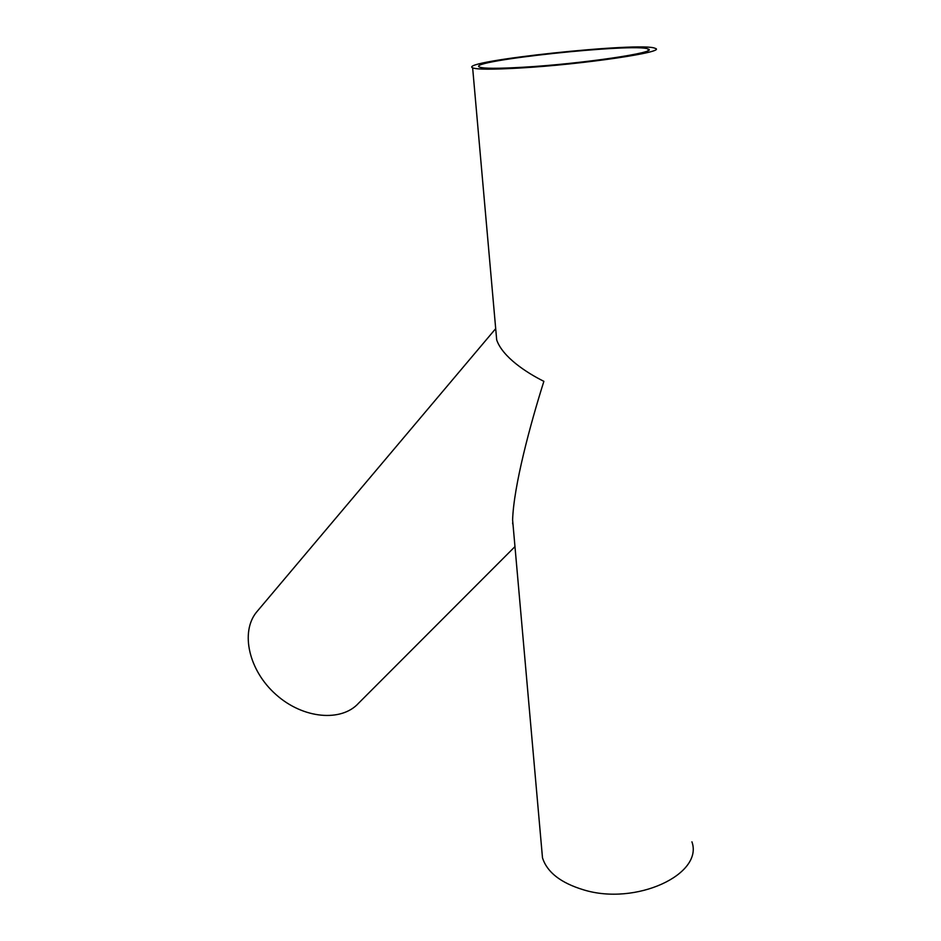 <?xml version="1.0" encoding="UTF-8"?>
<svg xmlns="http://www.w3.org/2000/svg" width="941" height="941" viewBox="0 0 941 941"><rect width="100%" height="100%" fill="white"/><g stroke="black" fill="none" stroke-linecap="round" stroke-linejoin="round"><path stroke-width="1.41" d="M495.931 331.267L496.695 339.96C502.588 356.968 526.278 372.601 543.874 381.328C530.195 424.662 513.704 486.003 512.61 519.926L513.845 533.923M519.55 68.046C492.366 69.599 476.734 69.528 472.641 67.846C456.879 61.271 642.327 41.451 655.159 48.344C668.169 51.767 582.62 64.494 519.55 68.046M691.929 841.819C703.656 874.389 635.787 906.077 583.361 889.774C560.648 882.846 547.015 872.189 542.486 857.78L541.604 847.865M523.02 67.234C497.813 68.681 483.298 68.622 479.475 67.058C464.701 61.012 636.492 42.651 648.137 49.038C660.041 52.225 581.209 63.941 523.02 67.234M514.974 546.615L358.65 703.127C341.595 722.17 303.225 718.995 276.042 694.623C248.647 670.486 240.284 632.14 256.411 612.273L258.116 610.25M512.586 523.008L513.068 525.066M542.486 857.78L512.61 519.926M496.695 339.96L472.641 67.846M495.695 328.632L256.411 612.273M648.208 50.438L648.137 49.038"/></g></svg>
